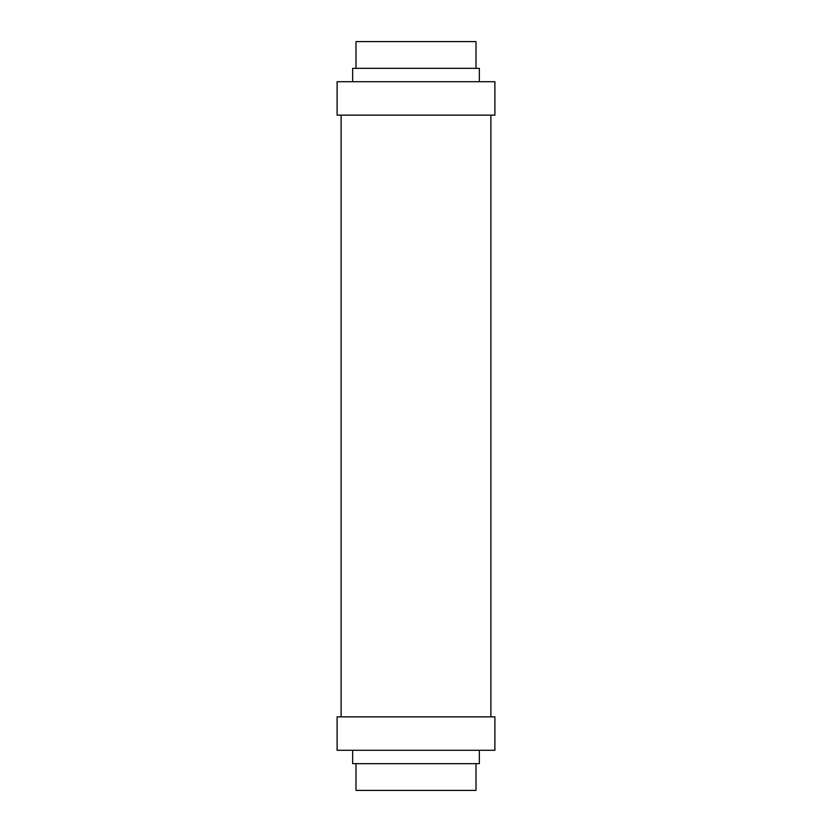 <?xml version="1.0" encoding="UTF-8"?>
<svg xmlns="http://www.w3.org/2000/svg" width="832" height="832" viewBox="0 0 832 832"><rect width="100%" height="100%" fill="white"/><g stroke="black" fill="none" stroke-linecap="round" stroke-linejoin="round"><path stroke-width="1.25" d="M494.894 750.287L494.894 716.862L337.106 716.862L337.106 750.287L494.894 750.287L337.106 750.287L337.106 716.862L494.894 716.862L494.894 750.287M479.346 763.662L479.346 750.287L479.346 763.662L352.654 763.662L479.346 763.662M352.654 750.287L352.654 763.662L352.654 750.287M476.008 790.4L476.008 763.662L476.008 790.4L355.992 790.4L476.008 790.4M355.992 763.662L355.992 790.4L355.992 763.662M494.894 81.713L494.894 115.138L494.894 81.713L337.106 81.713L494.894 81.713M337.106 115.138L337.106 81.713L337.106 115.138L494.894 115.138L337.106 115.138M479.346 68.338L479.346 81.713L479.346 68.338L352.654 68.338L479.346 68.338M352.654 81.713L352.654 68.338L352.654 81.713M476.008 41.6L476.008 68.338L476.008 41.6L355.992 41.6L476.008 41.6M355.992 68.338L355.992 41.6L355.992 68.338M341.12 115.138L341.12 716.862L341.12 115.138M490.88 716.862L490.88 115.138L490.88 716.862"/></g></svg>
